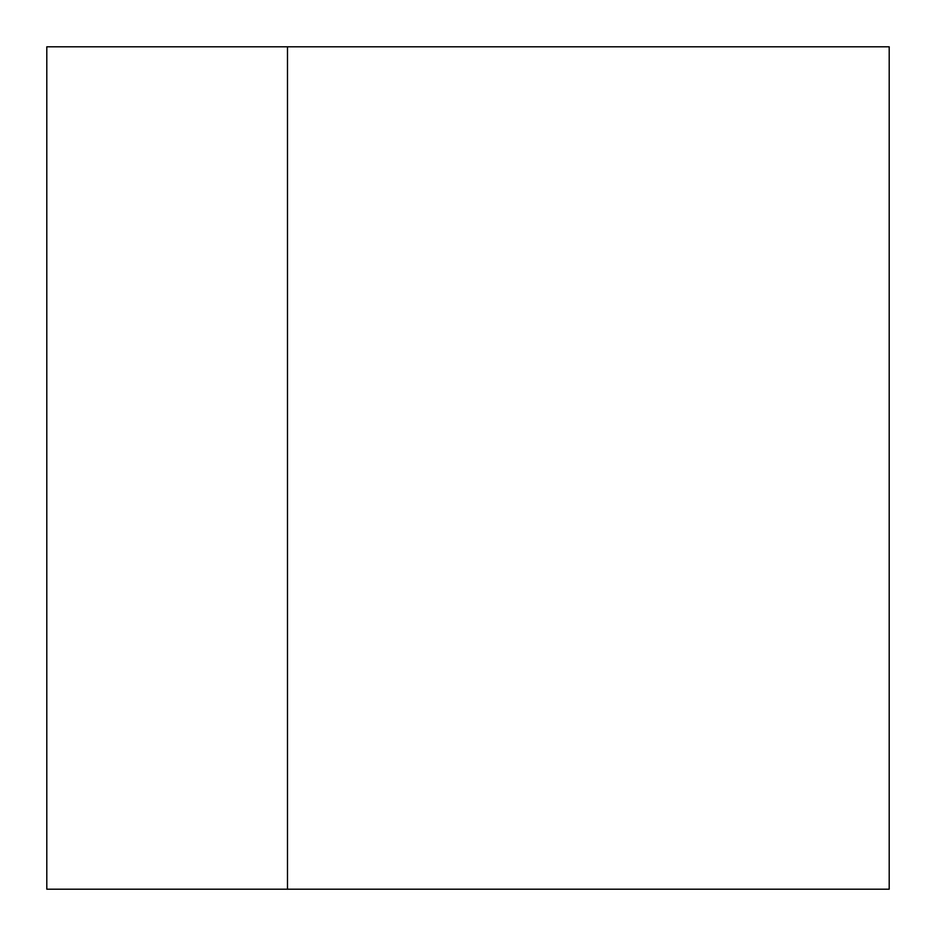 <?xml version="1.0" encoding="UTF-8"?>
<svg xmlns="http://www.w3.org/2000/svg" width="936" height="936" viewBox="0 0 936 936"><rect width="100%" height="100%" fill="white"/><g stroke="black" fill="none" stroke-linecap="round" stroke-linejoin="round"><path stroke-width="1.4" d="M889.2 46.8L889.2 889.2L46.8 889.2L46.8 46.8L889.2 46.8M287.481 46.8L287.481 889.2"/></g></svg>
